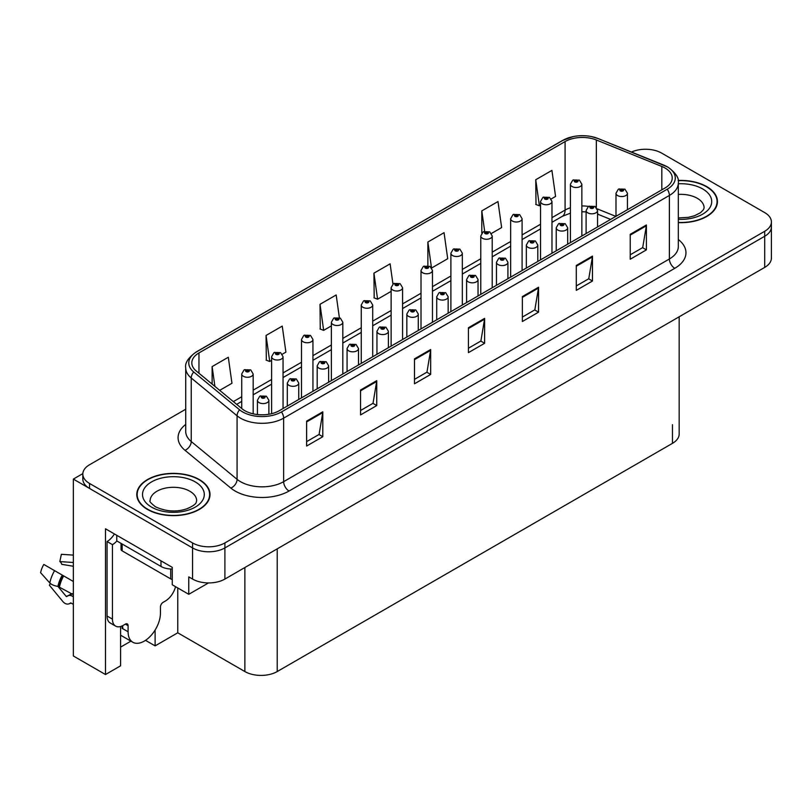 <?xml version="1.0" encoding="UTF-8"?>
<svg xmlns="http://www.w3.org/2000/svg" width="812" height="812" viewBox="0 0 812 812"><rect width="100%" height="100%" fill="white"/><g stroke="black" fill="none" stroke-linecap="round" stroke-linejoin="round"><path stroke-width="1.22" d="M646.362 149.266L644.637 149.266M120.592 626.509L120.592 665.81L105.489 674.528L105.489 528.795L172.266 567.344L172.266 584.782L188.77 594.313L188.77 576.875L192.545 579.057A22.878 13.215 0 0 0 224.904 579.057L764.701 267.412A22.878 13.215 0 0 0 771.4 258.064L771.4 226.924A22.878 13.215 0 0 1 764.701 236.272A22.878 13.215 0 0 0 771.4 226.924L771.4 221.94A22.878 13.215 0 0 0 764.701 212.602L661.678 153.123A22.878 13.215 0 0 0 631.482 152.027M208.501 582.925L188.77 594.313M185.715 409.238L89.533 464.768A22.878 13.215 0 0 0 82.824 474.117A22.878 13.215 0 0 0 89.533 483.455L192.545 542.934A22.878 13.215 0 0 0 224.904 542.934L224.904 547.917L764.701 236.272L224.904 547.917A22.878 13.215 0 0 1 192.545 547.917A22.878 13.215 0 0 0 224.904 547.917L224.904 579.057M105.489 674.528L73.344 655.974L73.344 479.1L192.545 547.917L89.533 488.438A22.878 13.215 0 0 1 82.824 479.1L82.824 474.117M82.844 473.609L73.344 479.1M679.167 316.792L679.167 434.004A22.878 13.215 180 0 1 672.468 443.352L277.227 671.544A22.878 13.215 180 0 1 244.869 671.544L177.767 632.802L177.767 587.959M177.767 632.802L155.112 645.885L155.112 630.041M145.521 640.343L155.112 645.885M120.592 647.123L130.935 641.155M678.324 222.64A36.611 21.142 0 0 0 717.443 201.549A36.611 21.142 0 0 0 706.714 186.598A36.611 21.142 0 0 0 678.121 180.467M199.285 479.567A36.611 21.142 0 0 0 159.385 474.979A36.611 21.142 0 0 0 136.781 494.508A36.611 21.142 0 0 0 147.51 509.459A36.611 21.142 0 0 0 187.41 514.037A36.611 21.142 0 0 0 210.014 494.508A36.611 21.142 0 0 0 199.285 479.567M137.167 496.447A36.611 21.142 0 0 0 137.045 497.005M665.079 168.043A24.411 14.088 180 0 1 672.224 178.011A24.411 14.088 180 0 1 665.079 187.968L279.328 410.679A24.411 14.088 180 0 1 242.077 408.801L196.23 370.993A24.411 14.088 180 0 1 191.815 362.913A24.411 14.088 180 0 1 198.96 352.946L565.081 141.572A24.411 14.088 180 0 1 596.343 139.989L661.821 166.46A24.411 14.088 180 0 1 665.079 168.043M667.231 166.795A27.456 15.854 0 0 0 663.566 165.019L598.089 138.547A27.456 15.854 0 0 0 591.501 136.589A27.456 15.854 0 0 0 573.191 136.589A27.456 15.854 0 0 0 562.929 140.324L196.808 351.708A27.456 15.854 0 0 0 193.733 372.008L239.581 409.806A27.456 15.854 0 0 0 281.49 411.928L667.231 189.216A27.456 15.854 0 0 0 667.231 166.795M306.621 421.144L306.621 446.052L322.8 436.714L322.8 411.806L306.621 421.144M306.621 441.637L319.086 434.44L322.74 412.628A6.1 3.522 -120 0 0 322.8 411.806M318.974 434.501L322.8 436.714M360.558 390.004L360.558 414.922L376.738 405.574L376.738 380.666L360.558 390.004M360.558 410.496L373.023 403.3L376.666 381.488A6.1 3.522 -120 0 0 376.738 380.666M372.911 403.361L376.738 405.574M414.496 358.863L414.496 383.782L430.675 374.433L430.675 349.525L414.496 358.863M414.496 379.356L426.96 372.16L430.604 350.348A6.1 3.522 -120 0 0 430.675 349.525M426.848 372.221L430.675 374.433M630.234 234.303L630.234 259.221L646.413 249.873L646.413 224.965L630.234 234.303M630.234 254.795L642.698 247.599L646.352 225.797A6.1 3.522 -120 0 0 646.413 224.965M642.586 247.67L646.413 249.873M576.297 265.443L576.297 290.361L592.476 281.013L592.476 256.105L576.297 265.443M576.297 285.936L588.761 278.739L592.415 256.937A6.1 3.522 -120 0 0 592.476 256.105M588.649 278.81L592.476 281.013M522.36 296.583L522.36 321.501L538.549 312.153L538.549 287.245L522.36 296.583M522.36 317.076L534.824 309.88L538.478 288.067A6.1 3.522 -120 0 0 538.549 287.245M534.712 309.951L538.549 312.153M468.433 327.723L468.433 352.641L484.612 343.293L484.612 318.385L468.433 327.723M468.433 348.216L480.887 341.02L484.541 319.207A6.1 3.522 -120 0 0 484.612 318.385M480.785 341.091L484.612 343.293M224.904 542.934L764.701 231.288A22.878 13.215 0 0 0 771.4 221.94M282.292 354.215L285.895 352.134L282.241 326.109L266.062 335.447L266.326 360.213M219.697 390.349L231.958 383.274L228.304 357.25L212.125 366.588L212.125 384.106M431.7 267.96L447.706 258.713L444.052 232.689L427.873 242.027L427.873 265.636M491.453 233.46L501.633 227.573L497.989 201.549L481.8 210.887L481.8 233.095M551.216 198.95L555.57 196.433L551.916 170.408L535.737 179.746L536.001 204.512M339.365 317.685L336.178 294.969L319.999 304.307L320.253 329.073M392.957 284.068L390.115 263.829L373.936 273.167L374.19 297.933M373.936 273.167L377.59 299.202L391.13 291.376M377.59 299.202L373.936 297.831M427.873 242.027L431.466 267.635M481.8 210.887L484.662 231.288M535.737 179.746L539.391 205.781L540.538 205.121M539.391 205.781L535.737 204.411M319.999 304.307L323.653 330.342L331.377 325.876M323.653 330.342L319.999 328.972M266.062 335.447L269.716 361.482L271.614 360.386M269.716 361.482L266.062 360.112M212.125 366.588L214.906 386.4M209.76 497.005A36.611 21.142 0 0 0 209.628 496.447M717.189 204.035A36.611 21.142 0 0 0 717.057 203.487M253.171 413.836L253.171 373.967A5.725 3.299 180 0 1 249.639 377.022A5.725 3.299 180 0 1 243.407 376.301A5.725 3.299 180 0 1 241.732 373.967L244.016 369.998A3.816 2.294 57.8 0 1 246.046 370.11A1.908 1.096 0 0 0 246.107 371.632A1.908 1.096 0 0 0 248.797 371.632A1.908 1.096 0 0 0 248.797 370.079A1.908 1.096 0 0 0 246.168 370.039L248.218 370.851L246.909 371.165L246.046 370.11M246.939 371.175L246.939 370.526M246.168 370.039A3.816 2.101 -117.9 0 0 244.382 369.785A3.816 2.101 -117.9 0 0 244.209 369.896M246.889 371.155L246.889 370.556M268.873 414.252L268.873 400.286A5.725 3.299 180 0 1 265.341 403.331A5.725 3.299 180 0 1 259.099 402.62A5.725 3.299 180 0 1 257.424 400.286L259.708 396.307A3.816 2.294 57.8 0 1 261.738 396.418A1.908 1.096 0 0 0 261.799 397.941A1.908 1.096 0 0 0 264.499 397.941A1.908 1.096 0 0 0 264.499 396.388A1.908 1.096 0 0 0 261.86 396.357L263.687 396.855L262.611 397.474L262.631 396.845M261.86 396.357A3.816 2.101 -117.9 0 0 260.073 396.094A3.816 2.101 -117.9 0 0 259.911 396.205M262.591 397.464L261.738 396.418M262.611 397.474L262.591 396.865M283.053 408.527L283.053 356.712A5.725 3.299 180 0 1 279.521 359.767A5.725 3.299 180 0 1 273.289 359.056A5.725 3.299 180 0 1 271.614 356.712L273.898 352.743A3.816 2.294 57.8 0 1 275.928 352.855A1.908 1.096 0 0 0 275.989 354.377A1.908 1.096 0 0 0 278.678 354.377A1.908 1.096 0 0 0 278.678 352.824A1.908 1.096 0 0 0 276.05 352.794L278.1 353.606L276.79 353.91L275.928 352.855M276.821 353.93L276.821 353.281M276.05 352.794A3.816 2.101 -117.9 0 0 274.263 352.53A3.816 2.101 -117.9 0 0 274.091 352.641M276.77 353.9L276.77 353.301M312.935 391.282L312.935 339.467A5.725 3.299 180 0 1 309.402 342.512A5.725 3.299 180 0 1 303.17 341.801A5.725 3.299 180 0 1 301.496 339.467L303.779 335.498A3.816 2.294 57.8 0 1 305.809 335.61A1.908 1.096 0 0 0 305.87 337.132A1.908 1.096 0 0 0 308.56 337.132A1.908 1.096 0 0 0 308.56 335.569A1.908 1.096 0 0 0 305.921 335.539L307.981 336.351L306.672 336.665L306.703 336.026M305.921 335.539A3.816 2.101 -117.9 0 0 304.145 335.285A3.816 2.101 -117.9 0 0 303.972 335.386M306.652 336.645L305.809 335.61M306.672 336.665L306.652 336.056M342.816 374.027L342.816 322.212A5.725 3.299 180 0 1 339.284 325.267A5.725 3.299 180 0 1 333.052 324.546A5.725 3.299 180 0 1 331.377 322.212L333.651 318.243A3.816 2.294 57.8 0 1 335.691 318.355A1.908 1.096 0 0 0 335.742 319.877A1.908 1.096 0 0 0 338.442 319.877A1.908 1.096 0 0 0 338.442 318.324A1.908 1.096 0 0 0 335.803 318.284L337.853 319.096L336.554 319.41L336.574 318.771M335.803 318.284A3.816 2.101 -117.9 0 0 334.026 318.03A3.816 2.101 -117.9 0 0 333.854 318.142M336.533 319.4L335.691 318.355M336.554 319.41L336.533 318.801M298.745 399.474L298.745 383.031A5.725 3.299 180 0 1 295.223 386.076A5.725 3.299 180 0 1 288.981 385.365A5.725 3.299 180 0 1 287.306 383.031L289.59 379.062A3.816 2.294 57.8 0 1 291.62 379.174A1.908 1.096 0 0 0 291.681 380.696A1.908 1.096 0 0 0 294.38 380.696A1.908 1.096 0 0 0 294.38 379.133A1.908 1.096 0 0 0 291.741 379.102L293.792 379.914L292.493 380.229L291.62 379.174M292.513 380.239L292.513 379.59M291.741 379.102A3.816 2.101 -117.9 0 0 289.955 378.849A3.816 2.101 -117.9 0 0 289.793 378.95M292.493 380.229L292.462 379.62M328.627 382.219L328.627 365.776A5.725 3.299 180 0 1 325.094 368.831A5.725 3.299 180 0 1 318.862 368.11A5.725 3.299 180 0 1 317.187 365.776L319.471 361.807A3.816 2.294 57.8 0 1 321.501 361.919A1.908 1.096 0 0 0 321.562 363.441A1.908 1.096 0 0 0 324.262 363.441A1.908 1.096 0 0 0 324.262 361.888A1.908 1.096 0 0 0 321.623 361.847L323.673 362.659L322.374 362.974L321.501 361.919M322.394 362.984L322.394 362.335M321.623 361.847A3.816 2.101 -117.9 0 0 319.837 361.594A3.816 2.101 -117.9 0 0 319.674 361.705M322.374 362.974L322.344 362.365M358.508 364.964L358.508 348.531A5.725 3.299 180 0 1 354.976 351.576A5.725 3.299 180 0 1 348.744 350.865A5.725 3.299 180 0 1 347.069 348.531L349.353 344.552A3.816 2.294 57.8 0 1 351.383 344.674A1.908 1.096 0 0 0 351.444 346.186A1.908 1.096 0 0 0 354.133 346.186A1.908 1.096 0 0 0 354.133 344.633A1.908 1.096 0 0 0 351.505 344.603L353.555 345.415L352.246 345.719L351.383 344.674M352.276 345.739L352.276 345.09M351.505 344.603A3.816 2.101 -117.9 0 0 349.718 344.339A3.816 2.101 -117.9 0 0 349.546 344.45M352.225 345.709L352.225 345.11M388.39 347.719L388.39 331.276A5.725 3.299 180 0 1 384.858 334.331A5.725 3.299 180 0 1 378.625 333.61A5.725 3.299 180 0 1 376.951 331.276L379.234 327.307A3.816 2.294 57.8 0 1 381.264 327.419A1.908 1.096 0 0 0 381.325 328.941A1.908 1.096 0 0 0 384.015 328.941A1.908 1.096 0 0 0 384.015 327.378A1.908 1.096 0 0 0 381.386 327.348L383.437 328.16L382.127 328.474L381.264 327.419M382.158 328.484L382.158 327.835M381.386 327.348A3.816 2.101 -117.9 0 0 379.6 327.094A3.816 2.101 -117.9 0 0 379.427 327.206M382.107 328.454L382.107 327.865M50.425 583.544L49.37 585.188L62.859 601.519A8.394 5.938 -105 0 0 68.665 603.935A8.394 5.938 -105 0 0 69.883 603.397L70.512 602.981A0.761 0.538 75 0 1 70.959 602.991L73.344 604.372M73.344 596.739L72.359 596.17A8.394 5.938 -105 0 0 68.655 595.572A8.394 5.938 -105 0 0 67.426 596.109L66.797 596.515A0.761 0.538 75 0 1 66.158 596.353L57.936 586.386M128.093 625.676L125.393 624.113A3.816 2.203 -60 0 1 127.301 623.931A3.816 2.203 -60 0 1 128.093 625.676L128.093 631.777A22.878 13.215 120 0 0 132.833 642.251A22.878 13.215 120 0 0 144.272 641.115A22.878 13.215 120 0 0 160.451 613.09L160.451 606.99A3.816 2.203 -60 0 1 163.151 602.321L165.313 601.073A15.255 8.81 -60 0 0 175.534 586.67M122.703 628.041L122.155 628.346L122.703 628.661L122.703 625.656M122.155 628.346A22.878 13.215 -60 0 1 122.297 625.859M73.344 594.699L57.926 586.386A8.394 3.421 -168.4 0 1 49.806 582.955L40.6 572.704A17.539 10.13 120 0 1 43.807 564.431L73.344 581.483M73.344 566.268L61.742 564.32A10.465 6.039 120 0 0 59.824 561.589L73.344 562.493M73.344 555.103L61.357 554.302L59.824 561.589M125.393 624.113L123.241 625.362A15.255 8.81 -60 0 1 115.608 626.113L110.219 623.007A15.255 8.81 -60 0 1 107.062 616.024L107.062 541.533A15.255 8.81 120 0 0 114.411 533.941M116.887 540.985A15.255 8.81 -60 0 1 112.452 544.649L107.062 541.533M115.608 626.113A15.255 8.81 -60 0 1 112.452 619.13L112.452 544.649M160.989 560.838L160.989 566.441A15.255 8.81 0 0 0 172.266 569.019M116.766 535.301L116.766 540.914L160.989 566.441M678.152 180.69A36.236 20.919 180 0 1 706.45 186.76A36.236 20.919 180 0 1 717.057 201.549A36.236 20.919 180 0 1 678.324 222.417M199.021 479.719A36.236 20.919 180 0 1 209.628 494.508A36.236 20.919 180 0 1 187.267 513.834A36.236 20.919 180 0 1 147.784 509.297A36.236 20.919 180 0 1 137.167 494.508A36.236 20.919 180 0 1 159.538 475.182A36.236 20.919 180 0 1 199.021 479.719M121.039 543.38L121.039 549.318A3.816 2.203 0 0 0 122.155 550.871L170.703 578.895A3.816 2.203 0 0 0 172.266 579.443M372.698 356.772L372.698 304.967A5.725 3.299 180 0 1 369.166 308.012A5.725 3.299 180 0 1 362.934 307.301A5.725 3.299 180 0 1 361.259 304.967L363.532 300.988A3.816 2.294 57.8 0 1 365.573 301.1A1.908 1.096 0 0 0 365.623 302.622A1.908 1.096 0 0 0 368.323 302.622A1.908 1.096 0 0 0 368.323 301.069A1.908 1.096 0 0 0 365.684 301.039L367.734 301.851L366.435 302.155L365.573 301.1M366.456 302.176L366.456 301.526M365.684 301.039A3.816 2.101 -117.9 0 0 363.908 300.775A3.816 2.101 -117.9 0 0 363.735 300.887M366.435 302.155L366.415 301.546M402.579 339.528L402.579 287.712A5.725 3.299 180 0 1 399.047 290.767A5.725 3.299 180 0 1 392.805 290.046A5.725 3.299 180 0 1 391.13 287.712L393.414 283.743A3.816 2.294 57.8 0 1 395.454 283.855A1.908 1.096 0 0 0 395.505 285.377A1.908 1.096 0 0 0 398.205 285.377A1.908 1.096 0 0 0 398.205 283.814A1.908 1.096 0 0 0 395.566 283.784L397.616 284.596L396.317 284.91L395.454 283.855M396.337 284.921L396.337 284.271M395.566 283.784A3.816 2.101 -117.9 0 0 393.779 283.53A3.816 2.101 -117.9 0 0 393.617 283.632M396.317 284.91L396.297 284.301M432.461 322.273L432.461 270.457A5.725 3.299 180 0 1 428.929 273.512A5.725 3.299 180 0 1 422.687 272.791A5.725 3.299 180 0 1 421.012 270.457L423.296 266.488A3.816 2.294 57.8 0 1 425.326 266.6A1.908 1.096 0 0 0 425.386 268.122A1.908 1.096 0 0 0 428.086 268.122A1.908 1.096 0 0 0 428.086 266.569A1.908 1.096 0 0 0 425.447 266.529L427.498 267.341L426.198 267.655L426.219 267.016M425.447 266.529A3.816 2.101 -117.9 0 0 423.661 266.275A3.816 2.101 -117.9 0 0 423.499 266.387M426.178 267.046L426.198 267.655L425.326 266.6M418.271 330.464L418.271 314.021A5.725 3.299 180 0 1 414.739 317.076A5.725 3.299 180 0 1 408.507 316.355A5.725 3.299 180 0 1 406.832 314.021L409.116 310.052A3.816 2.294 57.8 0 1 411.146 310.164A1.908 1.096 0 0 0 411.207 311.686A1.908 1.096 0 0 0 413.897 311.686A1.908 1.096 0 0 0 413.897 310.133A1.908 1.096 0 0 0 411.258 310.103L413.318 310.915L412.009 311.219L411.146 310.164M412.039 311.24L412.039 310.59M411.258 310.103A3.816 2.101 -117.9 0 0 409.481 309.839A3.816 2.101 -117.9 0 0 409.309 309.951M412.009 311.219L411.988 310.61M448.153 313.209L448.153 296.776A5.725 3.299 180 0 1 444.621 299.821A5.725 3.299 180 0 1 438.389 299.11A5.725 3.299 180 0 1 436.714 296.776L438.987 292.797A3.816 2.294 57.8 0 1 441.028 292.919A1.908 1.096 0 0 0 441.078 294.441A1.908 1.096 0 0 0 443.778 294.441A1.908 1.096 0 0 0 443.778 292.878A1.908 1.096 0 0 0 441.139 292.848L443.19 293.66L441.89 293.974L441.028 292.919M441.911 293.985L441.911 293.335M441.139 292.848A3.816 2.101 -117.9 0 0 439.363 292.594A3.816 2.101 -117.9 0 0 439.19 292.696M441.87 293.954L441.87 293.365M478.035 295.964L478.035 279.521A5.725 3.299 180 0 1 474.502 282.576A5.725 3.299 180 0 1 468.27 281.855A5.725 3.299 180 0 1 466.595 279.521L468.869 275.552A3.816 2.294 57.8 0 1 470.909 275.664A1.908 1.096 0 0 0 470.96 277.186A1.908 1.096 0 0 0 473.66 277.186A1.908 1.096 0 0 0 473.66 275.633A1.908 1.096 0 0 0 471.021 275.593L473.071 276.405L471.772 276.719L471.792 276.08M471.021 275.593A3.816 2.101 -117.9 0 0 469.245 275.339A3.816 2.101 -117.9 0 0 469.072 275.451M471.752 276.709L470.909 275.664M471.772 276.719L471.752 276.11M462.332 305.018L462.332 253.212A5.725 3.299 180 0 1 458.8 256.257A5.725 3.299 180 0 1 452.568 255.547A5.725 3.299 180 0 1 450.893 253.212L453.177 249.233A3.816 2.294 57.8 0 1 455.207 249.355A1.908 1.096 0 0 0 455.268 250.878A1.908 1.096 0 0 0 457.968 250.878A1.908 1.096 0 0 0 457.968 249.314A1.908 1.096 0 0 0 455.329 249.284L457.156 249.781L456.08 250.411L456.1 249.771M455.329 249.284A3.816 2.101 -117.9 0 0 453.543 249.03A3.816 2.101 -117.9 0 0 453.38 249.132M456.05 250.39L455.207 249.355M456.08 250.411L456.05 249.802M492.214 287.773L492.214 235.957A5.725 3.299 180 0 1 488.682 239.012A5.725 3.299 180 0 1 482.45 238.292A5.725 3.299 180 0 1 480.775 235.957L483.059 231.988A3.816 2.294 57.8 0 1 485.089 232.1A1.908 1.096 0 0 0 485.15 233.623A1.908 1.096 0 0 0 487.85 233.623A1.908 1.096 0 0 0 487.85 232.059A1.908 1.096 0 0 0 485.211 232.029L487.261 232.841L485.962 233.156L485.982 232.516M485.211 232.029A3.816 2.101 -117.9 0 0 483.424 231.775A3.816 2.101 -117.9 0 0 483.252 231.887M485.931 233.145L485.089 232.1M485.962 233.156L485.931 232.547M522.096 270.518L522.096 218.702A5.725 3.299 180 0 1 518.563 221.757A5.725 3.299 180 0 1 512.331 221.037A5.725 3.299 180 0 1 510.657 218.702L512.94 214.733A3.816 2.294 57.8 0 1 514.97 214.845A1.908 1.096 0 0 0 515.031 216.368A1.908 1.096 0 0 0 517.721 216.368A1.908 1.096 0 0 0 517.721 214.815A1.908 1.096 0 0 0 515.092 214.784L517.142 215.596L515.833 215.901L514.97 214.845M515.864 215.921L515.864 215.271M515.092 214.784A3.816 2.101 -117.9 0 0 513.306 214.52A3.816 2.101 -117.9 0 0 513.133 214.632M515.833 215.901L515.813 215.292M551.977 253.273L551.977 201.457A5.725 3.299 180 0 1 548.445 204.502A5.725 3.299 180 0 1 542.213 203.792A5.725 3.299 180 0 1 540.538 201.457L542.822 197.489A3.816 2.294 57.8 0 1 544.852 197.6A1.908 1.096 0 0 0 544.913 199.123A1.908 1.096 0 0 0 547.603 199.123A1.908 1.096 0 0 0 547.603 197.56A1.908 1.096 0 0 0 544.974 197.529L547.024 198.341L545.715 198.656L544.852 197.6M545.745 198.666L545.745 198.016M544.974 197.529A3.816 2.101 -117.9 0 0 543.187 197.275A3.816 2.101 -117.9 0 0 543.015 197.377M545.715 198.656L545.694 198.047M581.859 236.018L581.859 184.202A5.725 3.299 180 0 1 578.327 187.257A5.725 3.299 180 0 1 572.095 186.537A5.725 3.299 180 0 1 570.42 184.202L572.704 180.234A3.816 2.294 57.8 0 1 574.734 180.345A1.908 1.096 0 0 0 574.794 181.868A1.908 1.096 0 0 0 577.484 181.868A1.908 1.096 0 0 0 577.484 180.315A1.908 1.096 0 0 0 574.845 180.274L576.906 181.086L575.596 181.401L574.734 180.345M575.627 181.411L575.627 180.761M574.845 180.274A3.816 2.101 -117.9 0 0 573.069 180.02A3.816 2.101 -117.9 0 0 572.896 180.132M575.576 181.391L575.576 180.792M507.916 278.709L507.916 262.266A5.725 3.299 180 0 1 504.384 265.321A5.725 3.299 180 0 1 498.142 264.6A5.725 3.299 180 0 1 496.467 262.266L498.751 258.297A3.816 2.294 57.8 0 1 500.791 258.409A1.908 1.096 0 0 0 500.842 259.931A1.908 1.096 0 0 0 503.541 259.931A1.908 1.096 0 0 0 503.541 258.378A1.908 1.096 0 0 0 500.902 258.348L502.729 258.845L501.654 259.464L501.674 258.835M500.902 258.348A3.816 2.101 -117.9 0 0 499.116 258.084A3.816 2.101 -117.9 0 0 498.954 258.196M501.633 259.454L500.791 258.409M501.654 259.464L501.633 258.855M537.798 261.454L537.798 245.021A5.725 3.299 180 0 1 534.266 248.066A5.725 3.299 180 0 1 528.023 247.355A5.725 3.299 180 0 1 526.349 245.021L528.632 241.052A3.816 2.294 57.8 0 1 530.662 241.164A1.908 1.096 0 0 0 530.723 242.686A1.908 1.096 0 0 0 533.423 242.686A1.908 1.096 0 0 0 533.423 241.123A1.908 1.096 0 0 0 530.784 241.093L532.611 241.59L531.535 242.22L531.555 241.58M530.784 241.093A3.816 2.101 -117.9 0 0 528.998 240.839A3.816 2.101 -117.9 0 0 528.835 240.941M531.515 242.199L530.662 241.164M531.535 242.22L531.515 241.611M567.669 244.209L567.669 227.766A5.725 3.299 180 0 1 564.137 230.821A5.725 3.299 180 0 1 557.905 230.1A5.725 3.299 180 0 1 556.23 227.766L558.514 223.797A3.816 2.294 57.8 0 1 560.544 223.909A1.908 1.096 0 0 0 560.605 225.431A1.908 1.096 0 0 0 563.305 225.431A1.908 1.096 0 0 0 563.305 223.879A1.908 1.096 0 0 0 560.666 223.838L562.716 224.65L561.417 224.965L560.544 223.909M561.437 224.975L561.437 224.325M560.666 223.838A3.816 2.101 -117.9 0 0 558.879 223.584A3.816 2.101 -117.9 0 0 558.717 223.696M561.417 224.965L561.386 224.356M597.551 226.954L597.551 210.511A5.725 3.299 180 0 1 594.019 213.566A5.725 3.299 180 0 1 587.786 212.856A5.725 3.299 180 0 1 586.112 210.511L588.395 206.542A3.816 2.294 57.8 0 1 590.425 206.654A1.908 1.096 0 0 0 590.486 208.176A1.908 1.096 0 0 0 593.186 208.176A1.908 1.096 0 0 0 593.186 206.624A1.908 1.096 0 0 0 590.547 206.593L592.598 207.405L591.298 207.71L590.425 206.654M591.319 207.73L591.319 207.08M590.547 206.593A3.816 2.101 -117.9 0 0 588.761 206.329A3.816 2.101 -117.9 0 0 588.598 206.441M591.298 207.71L591.268 207.101M627.432 209.699L627.432 193.266A5.725 3.299 180 0 1 623.9 196.311A5.725 3.299 180 0 1 617.668 195.601A5.725 3.299 180 0 1 615.993 193.266L618.277 189.297A3.816 2.294 57.8 0 1 620.307 189.409A1.908 1.096 0 0 0 620.368 190.932A1.908 1.096 0 0 0 623.058 190.932A1.908 1.096 0 0 0 623.058 189.369A1.908 1.096 0 0 0 620.429 189.338L622.479 190.15L621.17 190.465L621.2 189.825M620.429 189.338A3.816 2.101 -117.9 0 0 618.642 189.084A3.816 2.101 -117.9 0 0 618.47 189.186M621.15 190.444L620.307 189.409M621.17 190.465L621.15 189.856M764.701 267.412L764.701 231.288M192.545 579.057L192.545 542.934M277.227 671.544L277.227 548.851M672.468 443.352L672.468 424.666M244.869 671.544L244.869 567.537M678.324 239.53A38.134 22.015 180 0 1 674.782 268.315L289.042 491.027A7.623 4.405 60 0 1 283.642 481.678L669.392 258.967A30.511 17.61 0 0 0 678.324 246.513L678.324 182.984A30.511 17.61 180 0 1 669.392 195.448A7.623 4.405 -120 0 0 667.231 189.216M289.042 491.027A38.134 22.015 180 0 1 235.104 491.027A38.134 22.015 180 0 1 230.831 488.083L184.984 450.284A38.134 22.015 180 0 1 185.715 424.443M240.494 481.678A30.511 17.61 0 0 0 283.642 481.678L283.642 418.15A30.511 17.61 180 0 1 237.074 415.805L191.226 377.996A30.511 17.61 180 0 1 185.715 367.897L185.715 431.426A30.511 17.61 0 0 0 191.226 441.525L237.074 479.324A30.511 17.61 0 0 0 240.494 481.678M573.191 136.589L562.351 140.567A7.623 4.405 60 0 1 562.929 140.324M196.808 351.708A7.623 4.405 -120 0 0 196.23 351.951C188.272 357.706 184.76 363.015 185.715 367.897M193.733 372.008A7.623 5.105 129.5 0 0 191.226 377.996L191.226 441.525A7.623 5.105 -50.5 0 1 184.984 450.284M239.581 409.806A7.623 5.105 129.5 0 0 237.074 415.805L237.074 479.324A7.623 5.105 -50.5 0 1 230.831 488.083M281.49 411.928A7.623 4.405 60 0 1 283.642 418.15L669.392 195.448L669.392 258.967A7.623 4.405 60 0 0 674.782 268.315M89.533 483.455L89.533 488.438M198.96 352.946L198.96 373.256M661.821 166.46L661.821 189.856M596.343 139.989L596.343 207.436M615.851 216.388L597.236 208.867M588.619 206.421A24.411 14.088 0 0 0 581.859 205.954M570.42 207.75A24.411 14.088 0 0 0 565.081 210.085L551.977 217.646M565.081 141.572L565.081 210.085A13.733 7.927 60 0 1 562.239 216.368L551.977 222.285M540.538 224.254L522.096 234.901M510.657 241.499L492.214 252.146M480.775 258.754L462.332 269.401M450.893 276.009L432.461 286.646M421.012 293.254L402.579 303.901M391.13 310.509L372.698 321.156M361.259 327.764L342.816 338.401M331.377 345.009L312.935 355.656M301.496 362.264L283.053 372.911M271.614 379.508L253.171 390.156M241.732 396.763L233.348 401.605M610.624 219.413L599.073 214.733A13.733 6.435 -68 0 1 597.551 213.475M468.433 328.515L484.541 319.207M522.36 297.375L538.478 288.067M576.297 266.234L592.415 256.937M630.234 235.094L646.352 225.797M414.496 359.655L430.604 350.348M360.558 390.795L376.666 381.488M306.621 421.935L322.74 412.628M128.093 631.777L122.703 628.661M63.712 575.921A22.878 13.215 120 0 0 59.52 586.711M72.359 596.17A15.255 8.81 120 0 0 73.344 595.846M70.735 594.709A18.047 10.414 120 0 0 71.984 593.907M66.158 596.353A19.011 10.982 120 0 0 71.517 593.633M54.587 570.653A26.096 15.063 120 0 0 49.806 582.955M69.883 603.397A23.903 13.804 120 0 0 71.04 603.032M62.301 575.109A23.903 13.804 120 0 0 57.926 586.386M63.184 575.617A23.132 13.357 120 0 0 58.941 586.528M112.452 619.13L107.062 616.024M678.324 217.92L688.282 217.362L694.514 215.759L700.543 212.693L703.547 209.577L704.095 207.781A23.264 13.428 0 0 0 697.275 198.28A23.264 13.428 0 0 0 678.324 194.423M678.324 183.776A30.897 17.834 180 0 1 702.674 188.932A30.897 17.834 180 0 1 708.866 209.039A30.897 17.834 180 0 1 678.324 219.321M196.666 500.74A23.264 13.428 0 0 0 189.846 491.24A23.264 13.428 0 0 0 164.491 488.327A23.264 13.428 0 0 0 150.139 500.74C148.931 500.923 150.677 502.922 155.366 506.739C165.952 511.621 176.529 512.281 187.085 508.718C198.158 503.866 195.854 501.877 196.666 500.74M195.245 481.902A30.897 17.834 180 0 1 195.245 507.124A30.897 17.834 180 0 1 151.56 507.124A30.897 17.834 180 0 1 151.56 481.902A30.897 17.834 180 0 1 195.245 481.902M170.703 578.895L170.703 568.999M122.155 550.871L122.155 544.02M678.324 182.984C679.36 178.244 675.858 172.926 667.809 167.039L598.322 138.629L591.501 136.589M562.351 140.567L196.23 351.951M599.073 214.733L597.551 214.165M586.112 211.891L581.859 211.759M570.42 213.18L562.239 216.368M540.538 228.893L522.096 239.54M510.657 246.148L492.214 256.795M480.775 263.392L462.332 274.04M450.893 280.647L432.461 291.295M421.012 297.902L402.579 308.55M391.13 315.147L372.698 325.795M361.259 332.402L342.816 343.05M331.377 349.657L312.935 360.305M301.496 366.902L283.053 377.55M271.614 384.157L253.171 394.805M241.732 401.412L236.657 404.335M253.171 373.967L250.705 369.886L244.382 369.785M241.732 408.517L241.732 373.967M268.873 400.286L266.407 396.195L260.073 396.094M257.424 414.546L257.424 400.286M283.053 356.712L280.587 352.631L274.263 352.53M271.614 413.684L271.614 356.712M312.935 339.467L310.468 335.386L304.145 335.285M301.496 397.88L301.496 339.467M342.816 322.212L340.35 318.131L334.026 318.03M331.377 380.635L331.377 322.212M298.745 383.031L296.289 378.95L289.955 378.849M287.306 406.071L287.306 383.031M328.627 365.776L326.16 361.695L319.837 361.594M317.187 388.826L317.187 365.776M358.508 348.531L356.042 344.44L349.718 344.339M347.069 371.571L347.069 348.531M388.39 331.276L385.923 327.195L379.6 327.094M376.951 354.316L376.951 331.276M132.833 642.251L120.592 635.187M72.298 593.694L68.655 595.572M71.151 603.093L68.665 603.935M717.057 201.549L717.057 204.594M209.628 494.508L209.628 497.553M137.167 494.508L137.167 497.553M372.698 304.967L370.231 300.876L363.908 300.775M361.259 363.38L361.259 304.967M402.579 287.712L400.113 283.632L393.779 283.53M391.13 346.135L391.13 287.712M432.461 270.457L429.995 266.377L423.661 266.275M421.012 328.88L421.012 270.457M418.271 314.021L415.805 309.94L409.481 309.839M406.832 337.071L406.832 314.021M448.153 296.776L445.686 292.696L439.363 292.594M436.714 319.816L436.714 296.776M478.035 279.521L475.568 275.441L469.245 275.339M466.595 302.561L466.595 279.521M462.332 253.212L459.876 249.132L453.543 249.03M450.893 311.625L450.893 253.212M492.214 235.957L489.748 231.877L483.424 231.775M480.775 294.38L480.775 235.957M522.096 218.702L519.629 214.622L513.306 214.52M510.657 277.125L510.657 218.702M551.977 201.457L549.511 197.377L543.187 197.275M540.538 259.87L540.538 201.457M581.859 184.202L579.392 180.122L573.069 180.02M570.42 242.626L570.42 184.202M507.916 262.266L505.45 258.186L499.116 258.084M496.467 285.317L496.467 262.266M537.798 245.021L535.331 240.941L528.998 240.839M526.349 268.062L526.349 245.021M567.669 227.766L565.213 223.686L558.879 223.584M556.23 250.817L556.23 227.766M597.551 210.511L595.084 206.431L588.761 206.329M586.112 233.562L586.112 210.511M627.432 193.266L624.966 189.186L618.642 189.084M615.993 216.307L615.993 193.266"/></g></svg>
